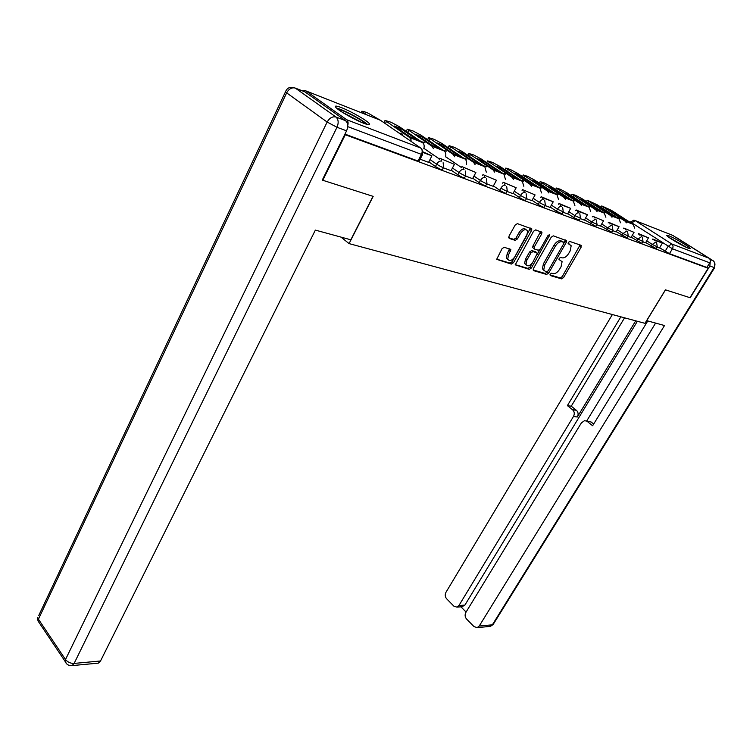 <?xml version="1.0" encoding="UTF-8"?>
<svg xmlns="http://www.w3.org/2000/svg" width="753" height="753" viewBox="0 0 753 753"><rect width="100%" height="100%" fill="white"/><g stroke="black" fill="none" stroke-linecap="round" stroke-linejoin="round"><path stroke-width="1.13" d="M550.151 274.13L550.227 275.532L561.578 278.874L563.602 277.528L581.062 247.323L581.005 245.271L569.786 241.459L568.346 242.41L568.12 243.558L571.188 245.76L570.134 250.965L568.666 253.516C566.567 256.745 564.383 258.194 562.124 257.855L560.646 257.385L559.206 258.345L558.98 259.456L562.105 261.668L561.06 266.722L559.601 269.254C557.521 272.454 555.347 273.904 553.069 273.612L551.582 273.17L550.151 274.13M688.449 248.264L690.209 248.396C689.513 246.805 674.057 237.694 668.636 235.68L666.772 235.51C667.422 237.073 683.15 246.335 688.449 248.264M363.84 123.313C368.763 125.149 370.551 125.205 369.215 123.492C366.749 120.348 350.616 111.124 341.467 107.632C336.299 105.665 334.417 105.571 335.81 107.368C338.295 110.522 354.87 119.962 363.84 123.313M504.275 247.219L502.063 248.65L496.679 259.333L511.343 264.087L513.508 262.665L531.514 230.578L531.834 228.912L517.396 223.632L515.165 225.053L508.972 236.207L509.169 238.419L515.231 240.367L517.424 238.946L520.474 233.477C523.523 229.364 525.914 228.583 527.646 231.133L526.78 235.557L514.911 256.726C511.833 260.849 509.442 261.62 507.72 259.023L508.567 254.796L510.863 249.667L504.275 247.219M708.168 268.275L689.964 297.689L665.417 289.839L644.973 323.329L349.072 243.605L373.168 196.382L322.792 180.268L345.269 134.749L708.168 268.275L706.879 267.447L709.74 262.825L672.42 248.782L630.327 221.919M533.406 268.567L533.548 270.619L546.612 274.469L548.673 273.094L566.312 242.334L566.642 240.696L553.314 235.849L551.205 237.233L533.406 268.567M529.321 269.376L515.24 264.84L533.548 231.265L535.712 229.863L541.962 232.338L541.633 233.995L534.338 246.928L534.479 249.055L538.291 250.26L540.409 248.876L547.986 235.51L549.784 234.88L531.43 267.983L529.321 269.376L527.966 268.397L515.203 264.632M347.735 125.487C348.451 122.89 348.093 120.969 346.644 119.718L305.963 90.925L304.504 90.52L302.979 91.094M706.879 267.447L669.473 253.667L659.59 247.756M672.514 235.284L709.006 258.204C710.465 259.371 710.7 260.914 709.74 262.825M642.855 241.835L645.547 242.833L648.465 237.835L640.304 234.748L639.937 235.35M628.077 236.357L631.042 237.449M612.744 230.663L616.095 231.915L619.079 226.709L610.288 223.387L609.902 224.046M596.818 224.761L600.489 226.107M580.262 218.615L584.375 220.14L587.425 214.727L577.946 211.132L577.523 211.875M563.046 212.233L567.583 213.918L570.661 208.374L560.806 204.647L560.364 205.418M545.134 205.588L550.114 207.433L553.229 201.776L542.969 197.888L542.508 198.707M526.469 198.66L531.882 200.656M507.014 191.441L512.944 193.625M486.711 183.911L493.196 186.302M465.505 176.042L472.583 178.659M443.329 167.825L451.056 170.667M420.127 159.212L428.617 162.366L431.921 155.843L422.951 152.445M443.461 167.571L442.406 169.576C441.907 170.074 439.592 169.039 435.45 166.498L428.786 161.857M465.627 175.797L464.573 177.783C464.093 178.235 461.853 177.228 457.843 174.762L451.282 170.244M486.833 183.676L485.779 185.624C485.309 186.038 483.134 185.059 479.256 182.678L472.799 178.254M507.136 191.215L506.091 193.135C505.63 193.521 503.522 192.561 499.757 190.245L493.394 185.925M526.592 198.444L525.547 200.326C525.095 200.684 523.053 199.743 519.401 197.502L513.141 193.267M545.257 205.371L544.212 207.226C543.77 207.555 541.784 206.633 538.244 204.468L532.07 200.317M563.169 212.026L562.133 213.843L556.326 211.141L550.245 207.084M580.375 218.417L579.349 220.205L573.701 217.561L567.706 213.579M596.931 224.563L595.905 226.324L584.497 219.829M612.848 230.474L611.841 232.216L600.649 225.834M628.181 236.169L627.174 237.882L616.199 231.623M642.958 241.657L641.961 243.341L631.193 237.195M657.209 246.946L656.211 248.603L645.641 242.57M349.072 243.605L341.034 237.12M657.105 247.125L659.487 248.01L662.386 243.106L654.508 240.122L654.159 240.706M344.959 134.109L418 161.02L419.205 161.001L422.489 154.666M569.4 244.028L569.88 244.358M549.897 274.873L560.251 277.923L562.265 276.577L580.083 244.96M563.95 243.125L565.305 239.934M533.039 269.903L545.276 273.508L547.808 271.306M546.772 271.739L548.222 270.779L563.715 243.727L563.941 242.579L562.077 241.732C559.771 241.355 557.549 242.814 555.413 246.109L544.786 264.736L543.751 269.743L545.181 271.268L546.772 271.739M562.472 241.459L563.649 242.259M543.845 270.308L542.405 268.774L543.44 263.776L554.048 245.167C556.185 241.873 558.397 240.414 560.703 240.791L562.275 241.318M533.585 248.236L532.644 247.577L532.964 245.958L540.607 231.529M540.099 249.337L537.265 254.326M532.437 262.853L530.084 267.014L531.43 267.983M526.818 260.237L525.961 264.444C527.627 266.873 529.943 266.091 532.917 262.091L537.36 253.215L533.096 251.511L530.959 252.914L526.818 260.237L525.462 259.258L524.606 263.465L526.149 264.905M535.872 251.982L536.898 252.716M525.462 259.258L529.594 251.944L531.722 250.542L535.534 251.747M527.966 268.397L530.084 267.014M507.946 259.587L506.355 258.025L507.202 253.808L509.527 248.848M526.018 229.609C524.06 227.764 521.754 228.733 519.09 232.508L520.474 233.477M508.623 237.703L513.847 239.388L516.04 237.967L519.09 232.508M496.651 259.164L509.979 263.098L512.144 261.677L530.479 228.084M626.985 221.363L628.501 221.815L613.987 212.478L609.808 210.831L626.985 221.363M652.446 239.595L652.795 239.021L662.386 243.106M652.795 239.021L654.508 240.122M625.112 221.184L633.132 224.3L611.69 210.52L601.76 205.936L625.112 221.184L626.421 222.822M633.132 224.3L634.704 228.159M613.544 213.24L613.987 212.478M646.629 320.618L664.504 325.541L479.228 626.035L492.358 624.821L714.089 267.541L709.881 265.978L690.2 297.764L665.501 289.858L646.695 320.674M635.711 320.834L577.325 417.002L573.475 416.465L458.944 605.516L464.902 605.101L461.862 606.767M573.475 416.465C574.755 413.858 574.464 411.618 572.591 409.764L576.431 410.329C578.304 412.183 578.596 414.404 577.325 417.002M620.839 316.825L567.385 405.613L572.591 409.764M612.377 314.547L445.936 592.357C444.816 594.691 445.051 596.847 446.642 598.804L453.89 606.165L456.892 607.125L458.944 605.516M586.38 420.946L591.105 422L584.526 420.692L581.42 422.838L465.834 612.481C464.676 614.834 464.921 617.027 466.568 619.041L474.032 626.628L477.223 627.616L479.228 626.035M460.93 606.833L466.088 612.057M587.284 421.482L592.63 425.746L655.59 323.103M709.881 265.978L710.333 260.839M637.377 321.277L464.902 605.101M586.691 420.983L647.778 320.966M591.105 422L593.675 424.043M624.557 317.822L571.245 406.196L576.431 410.329M571.245 406.196L567.385 405.613M345.552 120.678L304.89 91.847L295.298 88.082L335.979 117.035L345.552 120.678C348.046 123.021 348.385 126.41 346.578 130.834L322.265 180.099L373.008 196.326L350.823 239.793L315.366 230.107L100.525 660.983L98.361 663.139L97.306 663.242M303.403 91.264L304.89 91.847M669.746 237.929L686.36 247.37M687.433 247.85L668.796 237.251M337.805 109.147C341.467 109.458 356.16 116.724 362.861 121.506L366.024 124.094M361.704 122.447L341.655 111.83M367.558 124.527L364.499 122.137C357.242 116.979 341.711 109.166 336.553 108.103M612.66 215.8L614.241 216.271L599.623 206.83L595.294 205.127L612.66 215.8M638.215 234.23L638.572 233.628L648.465 237.835M638.572 233.628L640.304 234.748M610.655 215.574L618.966 218.803L597.355 204.863L587.161 200.176L610.655 215.574L611.991 217.259M618.966 218.803L620.538 222.794M599.162 207.621L599.623 206.83M597.826 210.031L599.482 210.52L584.752 200.976L580.262 199.206L597.826 210.031M623.456 228.667L623.832 228.037L634.045 232.376L631.042 237.459M625.574 229.166L625.197 229.806M623.832 228.037L634.045 232.376M595.689 209.767L604.292 213.108L582.521 198.999L575.876 195.432L572.054 194.208L595.689 209.767L597.044 211.508M604.292 213.108L605.873 217.241M584.272 201.813L584.752 200.976M582.455 204.044L584.177 204.571L569.334 194.905L564.684 193.079L582.455 204.044M608.142 222.907L608.537 222.239L619.079 226.709M608.537 222.239L610.288 223.387M580.168 203.743L589.091 207.207L567.16 192.937L560.373 189.295L556.392 188.024L580.168 203.743L581.542 205.541M589.091 207.207L590.663 211.489M568.844 195.789L569.334 194.905M566.501 197.841L568.317 198.397L553.361 188.617L548.542 186.725L566.501 197.841M592.253 216.911L592.658 216.215L603.548 220.827L600.48 226.116M594.428 217.372L594.023 218.078M592.658 216.215L603.548 220.827M564.063 197.484L573.325 201.079L551.234 186.65L544.306 182.932L540.155 181.624L564.063 197.484L565.465 199.347M573.325 201.079L574.887 205.531M552.843 189.54L553.361 188.617M549.944 191.403L551.845 191.987L536.785 182.094L531.778 180.127L546.866 190.048L549.944 191.403M575.734 210.699L576.158 209.955L587.425 214.727M576.158 209.955L577.946 211.132M547.346 190.998L556.966 194.726L534.705 180.127L527.646 176.334L523.316 174.969L547.346 190.998L548.768 192.928M556.966 194.726L558.51 199.347M536.249 183.064L536.785 182.094M532.748 184.72L534.743 185.332L519.579 175.327L514.384 173.275L529.575 183.318L532.748 184.72M558.566 204.232L558.999 203.451L570.661 208.374M558.999 203.451L560.806 204.647M529.98 184.25L539.967 188.128L517.565 173.35L510.346 169.491L505.828 168.07L529.98 184.25L531.42 186.255M539.967 188.128L541.501 192.937M519.024 176.343L519.579 175.327M514.873 177.764L516.972 178.414L501.705 168.286L496.302 166.168L511.588 176.324L514.873 177.764M540.692 197.502L541.153 196.684L553.229 201.776M541.153 196.684L542.969 197.888M511.918 177.247L522.309 181.275L499.757 166.319L492.387 162.375L487.652 160.907L511.918 177.247L513.386 179.318M522.309 181.275L523.824 186.273M501.121 169.369L501.705 168.286M496.283 170.536L498.486 171.223L483.125 160.973L477.506 158.761L492.886 169.048L496.283 170.536M522.083 190.5L522.563 189.634L535.082 194.905L531.872 200.665M524.389 190.857L523.909 191.723M522.563 189.634L535.082 194.905M493.13 169.943L503.945 174.141L481.242 159.015L473.712 154.977L468.761 153.452L493.13 169.943L494.617 172.108M503.945 174.141L505.432 179.355M482.513 162.111L483.125 160.973M476.931 163.006L479.237 163.74L463.792 153.367L457.937 151.061L473.411 161.471L476.931 163.006M502.684 183.205L503.192 182.282L516.172 187.742L512.934 193.643M505.028 183.525L504.529 184.447M503.192 182.282L516.172 187.742M473.562 162.347L484.819 166.724L461.994 151.409L454.294 147.287L449.108 145.696L473.562 162.347L475.068 164.596M484.819 166.724L486.287 172.155M463.151 154.572L463.792 153.367M456.77 155.165L459.189 155.937L443.658 145.442L437.559 143.042L453.118 153.574L456.77 155.165M482.457 175.6L482.984 174.621L496.462 180.278L493.187 186.311M484.828 175.882L484.311 176.851M482.984 174.621L496.462 180.278M453.165 154.431L464.912 158.987L441.945 143.494L434.067 139.286L428.636 137.63L453.165 154.431L454.699 156.775M464.912 158.987C466.465 160.229 466.945 162.121 466.333 164.662M442.99 146.722L443.658 145.442M435.733 146.986L438.293 147.804L422.678 137.187L416.315 134.683L431.958 145.338L435.733 146.986M461.325 167.655L461.881 166.62L475.887 172.493L472.573 178.668M463.744 167.891L463.189 168.926M461.881 166.62L475.887 172.493M431.893 146.176L444.148 150.929L421.068 135.248L413.002 130.947L407.298 129.215L431.893 146.176L433.446 148.614M444.148 150.929C445.748 152.228 446.209 154.205 445.522 156.859M421.981 138.543L422.678 137.187M413.792 138.448L416.484 139.314L400.794 128.575L394.158 125.967L409.867 136.745L413.792 138.448M439.244 159.363L439.827 158.252L454.398 164.352L451.047 170.686M441.7 159.542L441.117 160.653M439.827 158.252L454.398 164.352M409.688 137.554L422.48 142.515L399.288 126.655L391.033 122.24L385.037 120.442L409.688 137.554L411.251 140.096M422.48 142.515C424.127 143.879 424.57 145.95 423.798 148.736M400.059 130.015L400.794 128.575M422.894 151.833L431.921 155.843M379.879 119.972L368.104 113.166L363.727 111.435L361.788 111.275L366.692 114.842M346.644 119.718L420.729 148.03L380.425 120.245L305.963 90.925M665.097 251.323L668.043 246.429L671.685 243.934L709.006 258.204M631.428 223.208L635.165 220.573L671.685 243.934C673.173 245.149 673.417 246.768 672.42 248.782L669.473 253.667M673.38 235.633L635.165 220.573L633.857 220.187L630.082 222.342M435.45 166.498L436.655 164.192L429.982 159.57M457.843 174.762L459.038 172.522L452.468 168.004M439.423 159.024L423.911 148.36M479.256 182.678L480.433 180.485L473.966 176.07M461.41 167.495L445.578 156.68M499.757 190.245L500.924 188.109C502.373 185.803 503.936 184.824 505.611 185.172M519.401 197.502L520.558 195.413L514.28 191.187M538.244 204.468L539.383 202.416L533.199 198.284M556.326 211.141L557.455 209.146L551.365 205.089M573.701 217.561L574.812 215.603L568.816 211.631M590.399 223.726L591.5 221.815L585.589 217.918M606.466 229.665L607.558 227.792L601.732 223.961M621.94 235.378L623.023 233.543L617.272 229.787M636.85 240.885L637.923 239.087L632.256 235.397M651.223 246.193L652.286 244.433L646.695 240.809M656.588 242.485L657.275 246.843L652.286 244.433L656.004 241.892M618.109 218.257L619.606 218.426M642.347 237.148L643.024 241.544L637.923 239.087L641.735 236.508M627.588 231.613L628.256 236.047L623.023 233.543L626.929 230.926M612.264 225.872L612.933 230.343L607.558 227.792L611.568 225.138M596.357 219.923L597.016 224.422L591.5 221.815L595.604 219.114M579.829 213.739L580.469 218.257L574.812 215.603C576.177 213.494 577.579 212.581 579.019 212.864M562.642 207.31L563.263 211.857L557.455 209.146C558.839 206.99 560.279 206.058 561.776 206.36M544.748 200.627L545.36 205.192C544.918 205.513 542.932 204.59 539.383 202.416C540.786 200.213 542.264 199.272 543.817 199.583M526.112 193.662L526.705 198.246C526.253 198.594 524.21 197.653 520.558 195.413C521.98 193.163 523.504 192.203 525.114 192.533M506.684 186.424L507.258 190.998C506.797 191.375 504.689 190.415 500.924 188.109M486.419 178.866L486.965 183.44C486.494 183.854 484.32 182.866 480.433 180.485C481.901 178.132 483.511 177.134 485.261 177.501M465.25 170.987L465.768 175.543C465.288 175.986 463.048 174.978 459.038 172.522C460.525 170.103 462.182 169.096 463.999 169.481M443.131 162.761L443.611 167.288C443.122 167.768 440.806 166.742 436.655 164.192C438.161 161.716 439.874 160.69 441.776 161.104M603.482 212.581L605.045 212.76M588.319 206.698L589.957 206.906M572.6 200.609L574.323 200.825M556.288 194.283L558.095 194.519M539.346 187.723L541.256 187.977M521.744 180.899L523.749 181.181M503.437 173.802L505.564 174.112M484.377 166.422L486.626 166.761M464.535 158.742L466.916 159.099M443.846 150.732L446.378 151.127M422.264 142.373L424.946 142.806M399.815 133.61L402.573 134.128M418 161.02L421.445 154.365L347.717 126.626M422.188 149.866L422.64 154.365L421.445 154.365C422.621 151.635 422.386 149.518 420.729 148.03M379.446 119.859L381.282 120.838M579.706 246.391L581.062 247.323M562.265 276.577L563.602 277.528M560.251 277.923L561.578 278.874M564.938 241.393L566.312 242.334M547.337 272.134L548.673 273.094M545.276 273.508L546.612 274.469M560.703 240.791L562.077 241.732M554.048 245.167L555.413 246.109M543.44 263.776L544.786 264.736M540.249 233.044L541.633 233.995M532.964 245.958L534.338 246.928M548.24 235.143L549.549 236.047M531.722 250.542L533.096 251.511M529.594 251.944L530.959 252.914M509.169 250.278L510.543 251.267M507.202 253.808L508.567 254.796M516.04 237.967L517.424 238.946M513.847 239.388L515.231 240.367M530.121 229.618L531.514 230.578M512.144 261.677L513.508 262.665M509.979 263.098L511.343 264.087M603.577 207.31L602.918 208.449M710.098 259.54L712.987 260.642L677.163 238.023M714.635 267.682L493.394 624.086L489.365 626.477M676.862 237.835L677.898 238.409M713.496 261.018L712.987 260.642C715.162 262.392 715.529 264.689 714.089 267.541L714.71 267.569L714.296 261.988M346.578 130.834L336.996 127.276L74.133 663.421C70.528 663.468 67.648 662.169 65.502 659.534L327.15 122.052L286.658 92.854L38.431 619.201L65.502 659.534L65.003 661.238L66.697 663.901M70.631 665.652L71.968 665.614L74.133 663.421L100.525 660.983M39.805 623.635L37.97 620.896L38.431 619.201L37.791 617.545L37.97 620.896L65.003 661.238C66.311 664.362 68.636 665.821 71.968 665.614L98.361 663.139M38.751 615.512L285.462 91.847L286.658 92.854C288.954 88.807 291.844 87.216 295.298 88.082M336.996 127.276C338.822 122.805 338.483 119.388 335.979 117.035C332.515 116.226 329.569 117.892 327.15 122.052L336.996 127.276M285.66 91.301L285.462 91.847C286.902 88.261 289.453 86.802 293.115 87.48M588.959 201.54L588.281 202.726M573.824 195.564L573.118 196.815M558.142 189.38L557.408 190.678M541.878 182.951L541.115 184.325M525.01 176.296L524.21 177.736M507.484 169.378L506.656 170.903M489.281 162.187L488.415 163.796M470.352 154.713L469.448 156.417M450.652 146.939L449.71 148.736M430.142 138.834L429.154 140.745M408.757 130.391L407.721 132.424M386.44 121.581L385.395 123.671M363.144 112.385L362.711 113.27M618.928 218.125L617.347 217.758M604.33 212.45L602.711 212.082M589.204 206.567L587.547 206.2M573.513 200.458L571.819 200.1M557.239 194.133L555.498 193.766M540.343 187.563L538.555 187.196M522.78 180.729L520.944 180.372M504.519 173.632L502.637 173.275M485.525 166.244L483.586 165.895M465.731 158.544L463.735 158.205M445.108 150.525L443.046 150.186M423.581 142.157L421.464 141.828M401.114 133.422L399.043 133.083M580.563 245.12L581.401 245.694M565.748 240.085L566.642 240.696M542.405 268.774L543.751 269.743M540.965 231.651L541.962 232.338M532.644 247.577L534.009 248.537M549.248 234.512L549.784 234.88M524.606 263.465L525.961 264.444M509.866 248.951L510.863 249.667M506.355 258.025L507.72 259.023M530.79 228.187L531.834 228.912M601.016 207.216L601.76 205.936M493.13 624.538L490.363 626.383L477.223 627.616M456.892 607.125L462.86 606.702M586.399 201.512L587.161 200.176M571.263 195.601L572.054 194.208M555.573 189.483L556.392 188.024M539.308 183.148L540.155 181.624M522.441 176.569L523.316 174.969M504.915 169.745L505.828 168.07M486.711 162.657L487.652 160.907M467.782 155.297L468.761 153.452M448.091 147.644L449.108 145.696M427.572 139.672L428.636 137.63M406.187 131.38L407.298 129.215M383.917 122.654L385.037 120.442M361.111 112.639L361.788 111.275"/></g></svg>
